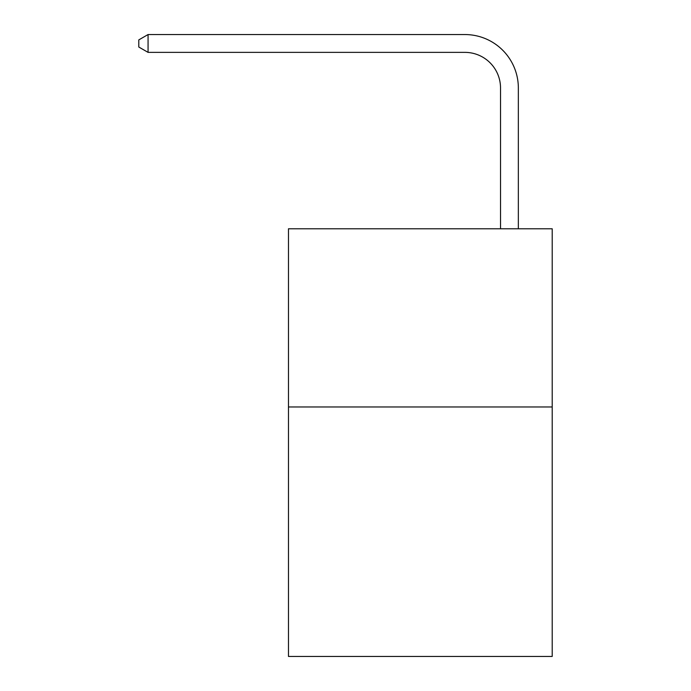 <?xml version="1.0" encoding="UTF-8"?>
<svg xmlns="http://www.w3.org/2000/svg" width="691" height="691" viewBox="0 0 691 691"><rect width="100%" height="100%" fill="white"/><g stroke="black" fill="none" stroke-linecap="round" stroke-linejoin="round"><path stroke-width="1.04" d="M552.204 406.973L552.204 656.45L288.475 656.45L288.475 228.781L552.204 228.781L552.204 406.973L288.475 406.973M500.526 228.781L500.526 88.007A35.638 35.638 3.4 0 0 464.888 52.369L148.064 52.369L138.796 47.023L138.796 39.897L148.064 34.55L464.888 34.55A53.457 53.457 -176.6 0 1 518.345 88.007L518.345 228.781M500.526 88.007A35.638 35.638 3.4 0 0 464.888 52.369A35.638 35.638 3.4 0 1 500.526 88.007A35.638 35.638 3.4 0 0 464.888 52.369A35.638 35.638 3.4 0 1 500.526 88.007M148.064 52.369L148.064 34.55L464.888 34.55"/></g></svg>

